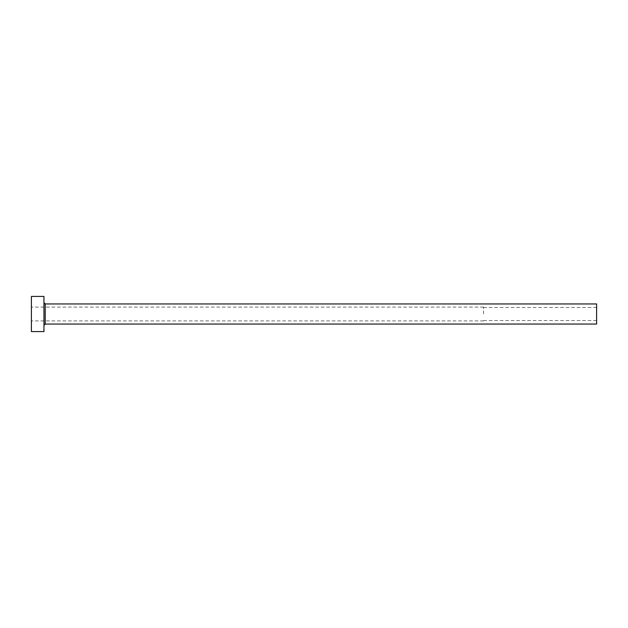 <?xml version="1.0" encoding="UTF-8"?>
<svg xmlns="http://www.w3.org/2000/svg" width="628" height="628" viewBox="0 0 628 628"><rect width="100%" height="100%" fill="white"/><g stroke="black" fill="none" stroke-linecap="round" stroke-linejoin="round"><path stroke-width="0.47" stroke-dasharray="3.14 2.35" d="M483.56 314L483.56 307.092L483.56 314M596.6 324.048L596.6 303.952M31.4 331.584L31.4 296.416M43.96 331.584L43.96 296.416M43.96 314L43.96 325.304L43.96 314M31.4 314L31.4 320.908L31.4 314M596.6 314L596.6 320.531L596.6 314M45.216 324.048L45.216 303.952M596.6 307.469L483.56 307.469M483.56 307.092L31.4 307.092M483.56 320.908L31.4 320.908M596.6 320.531L483.56 320.531"/><path stroke-width="0.94" d="M45.216 324.048L45.216 303.952L596.6 303.952L596.6 324.048L45.216 324.048L43.96 325.304M43.96 314L43.96 331.584L31.4 331.584L31.4 296.416L43.96 296.416L43.96 314M45.216 303.952L43.96 302.696"/></g></svg>
